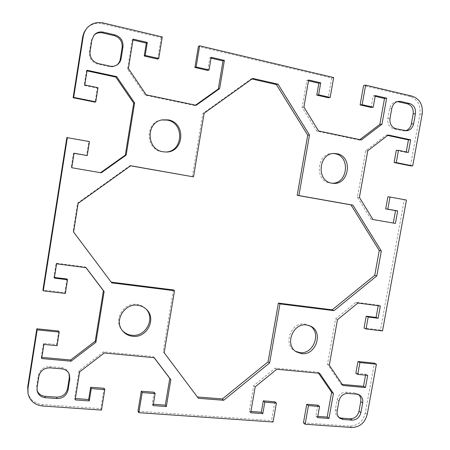 <?xml version="1.0" encoding="UTF-8"?>
<svg xmlns="http://www.w3.org/2000/svg" width="450" height="450" viewBox="0 0 450 450"><rect width="100%" height="100%" fill="white"/><g stroke="black" fill="none" stroke-linecap="round" stroke-linejoin="round"><path stroke-width="0.34" stroke-dasharray="2.25 1.69" d="M309.887 325.822L304.892 324.062C291.195 321.688 282.645 344.166 294.716 350.831L295.566 351.321M145.755 308.756L145.299 308.306C142.942 306.124 140.13 304.824 136.862 304.408C123.609 302.197 113.04 319.911 121.759 329.822L122.175 330.317M333.546 153.54L332.601 153.506C316.71 152.786 314.168 180.934 329.867 183.004L332.049 183.212M161.747 119.97L161.224 120.066C144.675 122.451 145.373 149.597 161.927 151.774L165.493 152.016M27.771 392.231C29.616 399.465 34.425 403.56 42.21 404.516L100.789 408.623L101.469 410.085M303.446 422.831L349.971 426.094C357.885 425.79 362.993 421.419 365.293 412.993L374.406 363.161M58.759 331.031L56.61 344.559L43.509 343.299L41.293 357.345L41.822 357.39M85.95 267.643L85.461 266.996L56.143 263.171L53.904 277.38L54.433 277.447M67.011 279.011L64.851 292.641L42.919 290.048M66.859 137.593L88.813 141.643L86.603 155.554M74.014 153.309L73.485 153.214L71.207 167.659L100.558 172.693M87.013 70.886L86.484 70.774L84.178 85.393L97.307 88.127L95.079 102.15M162.242 36.951L161.184 37.648L102.493 23.771C95.923 22.455 90.478 24.227 86.158 29.076M161.184 37.648L157.697 59.068M132.992 39.994L132.238 39.819L127.536 69.064L145.221 95.169L194.94 105.581L195.531 105.165M211.033 58.14L209.857 57.87L207.765 70.414M333.664 77.569L331.751 77.991L198.388 46.446M331.751 77.991L328.281 97.729M308.498 80.809L306.838 80.421L302.152 107.359L316.755 131.108L359.319 140.023L359.837 139.629M375.171 96.311L373.219 95.861L371.143 107.443M410.473 165.853L419.923 114.142C420.801 105.092 417.459 99.197 409.905 96.474L363.577 85.517M396.304 150.384L406.159 152.438L406.243 151.982M387.681 135.444L386.123 135.107L365.738 150.739L357.407 197.213L370.935 219.206L393.289 223.037M387.872 196.808L406.451 200.064M382.511 330.902L380.464 330.002L404.257 199.834M380.464 330.002L364.044 328.061M378.219 305.691L378.309 305.19L355.933 302.271L335.599 318.848L327.476 364.174L341.117 384.311L342.242 384.412M365.558 375.142L365.726 374.22L355.838 373.275M317.818 405.18L315.832 416.244L317.796 416.385M318.561 373.196L317.846 372.15L275.186 368.106L253.732 385.599L249.255 411.339L250.914 411.457M274.821 401.782L271.513 420.593L273.054 422.01M137.97 411.227L271.513 420.593M154.142 392.243L152.156 404.184L153.332 404.269M154.114 357.688L153.253 356.552L103.562 351.844L79.076 370.626L74.604 398.469L75.358 398.526M104.102 388.294L100.789 408.623M130.618 165.819L129.853 165.684L77.574 203.079L73.058 231.587L111.201 282.15M173.436 289.946L163.153 351.619L197.381 396.979M251.938 79.009L251.241 78.851L202.871 113.451L192.313 176.754M93.971 35.19L91.266 40.455L89.409 52.211C89.078 58.275 91.811 62.241 97.611 64.114L109.187 66.645C111.802 67.174 114.193 66.735 116.359 65.334L116.752 65.053M397.378 101.599L396.276 101.649C392.788 102.324 390.589 104.625 389.672 108.551L387.832 118.744C387.36 123.986 389.317 127.356 393.711 128.846L402.525 130.77L405.394 130.753M69.058 373.702L68.833 373.056C67.433 369.861 64.901 368.038 61.245 367.588L49.686 366.593C43.718 366.649 39.983 369.478 38.498 375.086L36.731 386.269L37.029 390.285M358.661 394.622L354.881 392.951L346.027 392.186C341.443 392.287 338.473 394.791 337.129 399.69L335.363 409.449C334.907 412.627 335.784 415.114 338.001 416.897L338.979 417.493M73.058 231.587L73.597 232.042M77.574 203.079L78.142 203.366M129.853 165.684L130.719 165.746M110.987 282.122L111.741 282.864M202.871 113.451L204.143 113.209M251.241 78.851L252.765 78.418M197.19 396.968L198.377 398.306M163.153 351.619L164.171 352.733M127.536 69.064L128.402 68.546M132.238 39.819L133.132 39.127M209.857 57.87L211.168 57.307M194.94 105.581L196.166 105.3M145.221 95.169L146.183 94.815M100.541 172.704L101.244 172.811M71.207 167.659L71.741 167.732M73.485 153.214L74.031 153.203M88.813 141.643L89.449 141.559M97.307 88.127L97.999 87.722M84.178 85.393L84.791 84.971M86.484 70.774L87.114 70.262M302.152 107.359L303.919 107.094M306.838 80.421L308.632 80.01M373.219 95.861L375.311 95.541M359.319 140.023L361.339 139.944M316.755 131.108L318.583 130.972M386.123 135.107L388.254 135M406.159 152.438L408.375 152.426M393.283 223.054L395.421 223.408M370.935 219.206L372.977 219.544M357.407 197.213L359.398 197.438M365.738 150.739L367.779 150.716M153.253 356.552L154.226 357.699M152.156 404.184L153.112 405.591M74.604 398.469L75.139 399.892M79.076 370.626L79.639 371.886M103.562 351.844L104.265 352.986M41.293 357.345L41.642 358.549M43.509 343.299L43.869 344.424M56.61 344.559L57.049 345.684M64.851 292.641L65.34 293.462M53.904 277.38L54.326 278.117M56.143 263.171L56.582 263.818M85.461 266.996L86.068 267.66M315.832 416.244L317.576 417.611M249.255 411.339L250.695 412.723M253.732 385.599L255.201 386.848M275.186 368.106L276.756 369.253M317.846 372.15L319.613 373.292M355.933 302.271L357.885 303.041M378.309 305.19L380.357 305.966M365.726 374.22L367.701 375.351M341.117 384.311L342.979 385.504M327.476 364.174L329.282 365.271M335.599 318.848L337.461 319.714M42.21 404.516L42.559 405.99M351.861 427.489L349.971 426.094M365.293 412.993L367.251 414.309M103.219 22.973L102.493 23.771M422.213 113.929L419.923 114.142M409.905 96.474L412.155 96.165M109.187 66.645L109.952 66.116M97.611 64.114L98.302 63.562M89.409 52.211L90.062 51.581M91.266 40.455L91.924 39.758M402.525 130.77L404.736 130.646M393.711 128.846L395.882 128.706M387.832 118.744L389.987 118.552M389.672 108.551L391.838 108.304M36.731 386.269L37.052 387.641M38.498 375.086L38.824 376.397M49.686 366.593L50.079 367.847M61.245 367.588L61.706 368.843M335.363 409.449L337.196 410.771M337.129 399.69L338.968 400.961M346.027 392.186L347.912 393.418M354.881 392.951L356.799 394.178M294.716 350.831L296.381 351.877M121.759 329.822L122.563 330.829M331.11 183.172L332.989 183.324M164.964 152.032L166.022 152.016M162.27 119.863L161.224 120.066M334.491 153.501L332.601 153.506M117.163 64.794L116.359 65.334M94.297 34.819L93.623 35.544M406.507 130.787L404.291 130.911M398.464 101.362L396.276 101.649M146.227 309.184L145.299 308.306M310.77 326.239L309.037 325.333M69.339 374.332L68.833 373.056M37.164 390.994L36.838 389.599M339.84 418.252L338.001 416.897M359.679 395.145L357.75 393.913"/><path stroke-width="0.67" d="M295.566 351.321L299.841 352.592C313.509 354.701 321.823 332.533 309.887 325.822M301.528 353.644L296.381 351.877C284.254 345.184 292.854 322.582 306.608 324.962L310.77 326.239C323.769 332.201 315.799 355.832 301.528 353.644M122.175 330.317C124.723 333.157 127.929 334.8 131.794 335.25C145.749 337.331 155.812 318.167 145.755 308.756M132.654 336.285C128.52 335.801 125.156 333.984 122.563 330.829C113.794 320.867 124.425 303.047 137.745 305.269C141.036 305.685 143.865 306.99 146.227 309.184C157.005 318.392 146.998 338.428 132.654 336.285M332.049 183.212C347.844 184.022 350.736 156.161 335.048 153.748L333.546 153.54M336.949 153.737C353.267 156.291 349.307 185.389 332.989 183.324L331.734 183.156C315.968 181.074 318.532 152.775 334.491 153.501L336.949 153.737M165.493 152.016C183.268 151.931 184.843 122.844 167.13 120.082L161.747 119.97M168.204 119.88C186.317 122.721 184.208 152.55 166.022 152.016L162.968 151.757C146.329 149.569 145.631 122.259 162.27 119.863L168.204 119.88M75.358 398.526L88.672 399.504L90.658 387.231L104.102 388.294L104.799 389.638L101.469 410.085L42.559 405.99C34.734 405.034 29.891 400.922 28.041 393.649L27.968 388.367L37.159 329.844L36.833 328.804L27.698 386.983L28.041 393.649M104.799 389.638L91.288 388.575L89.286 400.928L75.139 399.892L79.639 371.886L104.265 352.986L154.226 357.699L170.848 379.659L166.337 406.558L153.112 405.591L155.115 393.587L142.183 392.569L138.847 412.684L137.97 411.227L141.278 391.23L154.142 392.243L155.115 393.587M250.914 411.457L261.309 412.223L263.295 400.871L274.821 401.782L276.379 403.099L273.054 422.01L138.847 412.684M276.379 403.099L264.803 402.193L262.806 413.606L250.695 412.723L255.201 386.848L276.756 369.253L319.613 373.292L333.444 393.514L328.956 418.438L317.576 417.611L319.573 406.491L308.458 405.619L305.134 424.243L303.446 422.831L306.748 404.303L317.818 405.18L319.573 406.491M376.414 364.23L359.921 362.559L357.767 374.4L355.838 373.275L357.981 361.491L374.406 363.161L376.414 364.23L367.251 414.309C364.939 422.781 359.809 427.174 351.861 427.489L305.134 424.243M357.767 374.4L367.701 375.351L365.479 387.517L342.979 385.504L329.282 365.271L337.461 319.714L357.885 303.041L380.357 305.966L378.113 318.262L368.19 317.031L366.024 328.956L382.511 330.902L406.451 200.064L389.998 197.027L387.793 209.166L397.699 210.932L395.421 223.408L372.977 219.544L359.398 197.438L367.779 150.716L388.254 135L410.67 139.821L408.375 152.426L398.475 150.362L396.253 162.585L412.701 165.909L410.473 165.853L394.093 162.546L396.304 150.384L398.475 150.362M365.631 85.14L362.149 104.676L373.224 107.19L371.143 107.443L360.113 104.946L363.577 85.517L365.631 85.14L412.155 96.165C419.743 98.904 423.096 104.828 422.213 113.929L412.701 165.909M373.224 107.19L375.311 95.541L386.64 98.179L381.949 124.228L361.339 139.944L318.583 130.972L303.919 107.094L308.632 80.01L320.715 82.823L318.623 94.793L330.171 97.419L333.664 77.569L199.643 45.816L196.132 66.988L209.064 69.924L211.168 57.307L224.393 60.384L219.662 88.588L196.166 105.3L146.183 94.815L128.402 68.546L133.132 39.127L147.302 42.429L145.198 55.429L158.732 58.5L162.242 36.951L103.219 22.973C96.615 21.651 91.142 23.428 86.794 28.305L84.156 32.192L82.766 36.343L73.119 97.718L73.671 97.363L83.379 35.617L84.516 32.006L86.794 28.305M73.671 97.363L95.76 101.829L97.999 87.722L84.791 84.971L87.114 70.262L116.634 76.607L134.606 102.881L126.169 155.081L101.244 172.811L71.741 167.732L74.031 153.203L87.227 155.559L89.449 141.559L66.859 137.593L42.919 290.048L43.279 290.858L67.371 137.486M43.279 290.858L65.34 293.462L67.517 279.748L54.326 278.117L56.582 263.818L86.068 267.66L104.124 291.51L95.918 342.27L71.106 361.181L41.642 358.549L43.869 344.424L57.049 345.684L59.209 332.077L37.159 329.844M174.521 290.717L111.741 282.864L73.597 232.042L78.142 203.366L130.719 165.746L193.517 176.878L204.143 113.209L252.765 78.418L278.027 84.172L309.499 135.011L298.907 195.564L352.912 205.144L381.324 251.032L376.802 275.912L334.018 310.657L279.962 303.896L269.629 362.953L223.672 400.275L198.377 398.306L164.171 352.733L174.521 290.717L173.436 289.946L111.201 282.15M109.952 66.116L98.302 63.562C92.469 61.678 89.724 57.684 90.062 51.581L91.924 39.758L94.297 34.819C96.756 32.344 99.748 31.461 103.281 32.169L114.93 34.886C120.673 36.838 123.362 40.832 122.985 46.856L121.123 58.517C120.645 61.194 119.329 63.287 117.163 64.794C114.986 66.206 112.584 66.645 109.952 66.116M389.987 118.552L391.838 108.304C392.754 104.361 394.965 102.049 398.464 101.362L400.815 101.481L409.663 103.545C414.011 105.097 415.941 108.478 415.44 113.698L413.589 123.823C412.588 127.969 410.231 130.292 406.507 130.787L395.882 128.706C391.472 127.209 389.509 123.823 389.987 118.552M69.823 378.934L68.046 390.032C66.578 395.584 62.887 398.43 56.97 398.565L45.349 397.716C41.04 397.187 38.312 394.948 37.164 390.994L37.052 387.641L38.824 376.397C40.326 370.755 44.078 367.903 50.079 367.847L61.706 368.843C65.385 369.293 67.928 371.126 69.339 374.332L69.823 378.934L69.317 377.623L69.058 373.702M347.912 393.418L356.799 394.178L359.679 395.145C362.16 396.911 363.156 399.499 362.672 402.902L360.9 412.599C359.572 417.459 356.631 419.968 352.08 420.131L343.187 419.479L339.84 418.252C337.613 416.464 336.729 413.966 337.196 410.771L338.968 400.961C340.324 396.034 343.305 393.519 347.912 393.418M36.833 328.804L58.759 331.031L59.209 332.077M41.822 357.39L70.588 359.978L95.259 341.184L103.416 290.711L85.95 267.643M54.433 277.447L67.011 279.011L67.517 279.748M87.227 155.559L74.014 153.309M100.558 172.693L125.325 155.081L133.712 103.185L115.836 77.074L87.013 70.886M95.76 101.829L95.079 102.15L73.119 97.718M158.732 58.5L157.697 59.068L144.236 56.014L146.329 43.093L132.992 39.994M195.531 105.165L218.306 88.971L223.009 60.924L211.033 58.14M209.064 69.924L207.765 70.414L194.901 67.5L198.388 46.446L199.643 45.816M330.171 97.419L328.281 97.729L316.783 95.124L318.864 83.222L308.498 80.809M359.837 139.629L379.839 124.391L384.502 98.483L375.171 96.311M406.243 151.982L408.442 139.899L387.681 135.444M393.289 223.037L395.544 210.645L385.684 208.884L387.872 196.808L389.998 197.027M366.024 328.956L364.044 328.061L366.199 316.198L376.082 317.424L378.219 305.691M342.242 384.412L363.521 386.331L365.558 375.142M317.796 416.385L327.161 417.077L331.622 392.276L318.561 373.196M153.332 404.269L165.313 405.152L169.796 378.405L154.114 357.688M197.381 396.979L222.362 398.942L268.088 361.834L278.359 303.092L332.173 309.836L374.76 275.287L379.254 250.537L350.955 204.874L297.191 195.345L307.716 135.124L276.384 84.566L251.938 79.009M193.517 176.878L130.618 165.819M116.752 65.053C118.682 63.557 119.863 61.571 120.296 59.096L122.147 47.503C122.518 41.512 119.846 37.547 114.131 35.606L102.549 32.912C99.248 32.237 96.384 32.996 93.971 35.19M405.394 130.753C408.549 129.847 410.529 127.592 411.345 123.986L413.179 113.912C413.674 108.72 411.756 105.356 407.424 103.815L397.378 101.599M37.029 390.285C38.357 393.834 41.012 395.831 44.983 396.287L56.537 397.136C62.421 397.007 66.094 394.183 67.551 388.659L69.317 377.623M338.979 417.493L341.336 418.123L350.19 418.776C354.718 418.613 357.649 416.115 358.971 411.283L360.731 401.636C361.176 398.779 360.484 396.439 358.661 394.622M379.254 250.537L381.324 251.032M374.76 275.287L376.802 275.912M332.173 309.836L334.018 310.657M279.962 303.896L278.359 303.092M297.191 195.345L298.907 195.564M350.955 204.874L352.912 205.144M268.088 361.834L269.629 362.953M276.384 84.566L278.027 84.172M307.716 135.124L309.499 135.011M222.362 398.942L223.672 400.275M146.329 43.093L147.302 42.429M144.236 56.014L145.198 55.429M194.901 67.5L196.132 66.988M223.009 60.924L224.393 60.384M218.306 88.971L219.662 88.588M125.325 155.081L126.169 155.081M115.836 77.074L116.634 76.607M133.712 103.185L134.606 102.881M318.864 83.222L320.715 82.823M316.783 95.124L318.623 94.793M360.113 104.946L362.149 104.676M384.502 98.483L386.64 98.179M379.839 124.391L381.949 124.228M408.442 139.899L410.67 139.821M394.093 162.546L396.253 162.585M385.684 208.884L387.793 209.166M395.544 210.645L397.699 210.932M169.796 378.405L170.848 379.659M165.313 405.152L166.337 406.558M141.278 391.23L142.183 392.569M90.658 387.231L91.288 388.575M88.672 399.504L89.286 400.928M70.588 359.978L71.106 361.181M103.416 290.711L104.124 291.51M95.259 341.184L95.918 342.27M331.622 392.276L333.444 393.514M327.161 417.077L328.956 418.438M306.748 404.303L308.458 405.619M263.295 400.871L264.803 402.193M261.309 412.223L262.806 413.606M376.082 317.424L378.113 318.262M366.199 316.198L368.19 317.031M357.981 361.491L359.921 362.559M363.521 386.331L365.479 387.517M27.968 388.367L27.698 386.983M82.659 36.962L83.272 36.242M102.549 32.912L103.281 32.169M114.131 35.606L114.93 34.886M122.147 47.503L122.985 46.856M120.296 59.096L121.123 58.517M413.179 113.912L415.44 113.698M411.345 123.986L413.589 123.823M398.616 101.767L400.815 101.481M407.424 103.815L409.663 103.545M67.551 388.659L68.046 390.032M56.537 397.136L56.97 398.565M44.983 396.287L45.349 397.716M350.19 418.776L352.08 420.131M341.336 418.123L343.187 419.479M360.731 401.636L362.672 402.902M358.971 411.283L360.9 412.599"/></g></svg>
